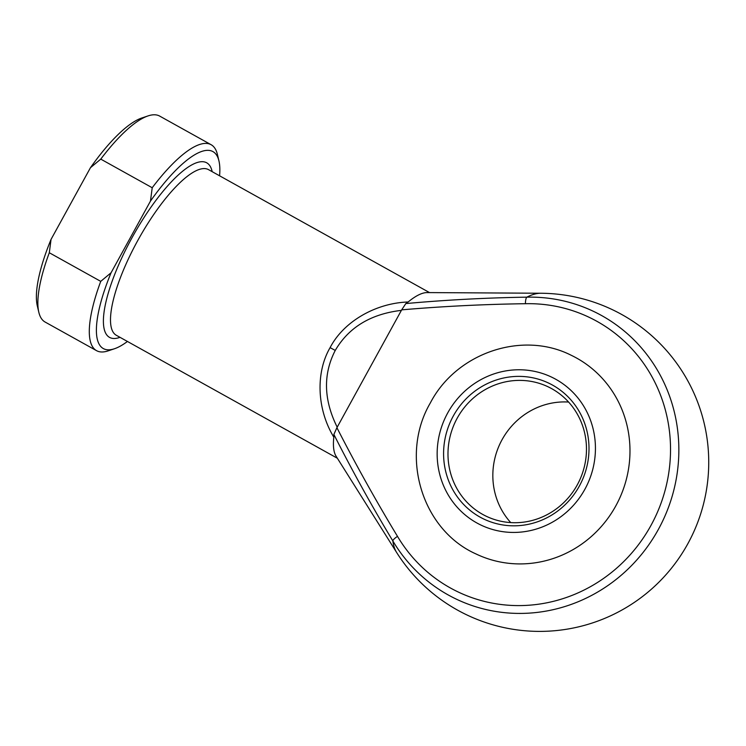 <?xml version="1.0" encoding="UTF-8"?>
<svg xmlns="http://www.w3.org/2000/svg" width="746" height="746" viewBox="0 0 746 746"><rect width="100%" height="100%" fill="white"/><g stroke="black" fill="none" stroke-linecap="round" stroke-linejoin="round"><path stroke-width="1.12" d="M579.306 486.159A75.318 72.101 115.6 0 1 480.014 517.09A75.318 72.101 115.6 0 1 453.279 416.044A75.318 72.101 115.6 0 1 552.572 385.113A75.318 72.101 115.6 0 1 579.306 486.159M457.214 418.17A71.728 68.669 -64.4 0 0 486.187 516.213A71.728 68.669 -64.4 0 0 577.245 484.937A71.728 68.669 -64.4 0 0 548.263 386.885A71.728 68.669 -64.4 0 0 457.214 418.17M510.73 522.592A71.728 68.669 115.6 0 1 502.067 439.692A71.728 68.669 115.6 0 1 568.583 402.047M571.305 355.32A110.156 105.456 115.6 0 1 615.804 505.9A110.156 105.456 115.6 0 1 475.967 553.933C421.509 529.613 399.576 455.358 430.358 402.896C456.282 352.97 522.163 330.301 571.305 355.32M330.105 347.627C343.468 321.768 375.462 303.053 408.137 301.99A94.779 27.35 -60.9 0 1 427.104 292.581L540.654 293.243A150.077 43.305 -60.9 0 0 526.825 297.16A159.402 152.604 115.6 0 1 658.345 529.464A159.402 152.604 115.6 0 1 392.825 540.906C371.918 506.236 352.261 470.754 333.872 434.452L333.826 437.165C316.947 409.498 315.418 372.776 330.105 347.627L335.243 350.443C322.971 374.24 323.624 399.828 337.201 427.188L336.903 427.682C355.842 464.683 376.04 500.911 397.497 536.365A152.156 145.666 -64.4 0 0 650.95 525.454A152.156 145.666 -64.4 0 0 525.408 303.706C484.145 304.275 442.9 306.326 401.684 309.851L337.201 427.188M397.497 536.365A7.684 1.874 -30.7 0 0 392.825 540.906A150.077 43.305 -60.9 0 0 396.527 552.32L336.082 456.198A94.779 27.35 -60.9 0 1 333.826 437.165M408.137 301.99L405.833 303.566C446.192 299.911 486.523 297.775 526.825 297.16A7.684 1.996 -91.3 0 0 525.408 303.706M100.738 281.363L111.061 272.775L150.468 201.094L152.212 187.74A117.84 33.999 -60.9 0 1 211.127 144.715L159.691 116.096A117.84 33.999 119.1 0 0 148.072 115.9A117.84 33.999 119.1 0 0 100.766 159.122L90.453 167.71L51.045 239.391L49.301 252.745A117.84 33.999 119.1 0 0 38.82 312.276A117.84 33.999 119.1 0 0 45.114 322.048L96.56 350.667A117.84 33.999 -60.9 0 1 100.738 281.363L49.301 252.745M152.212 187.74L100.766 159.122M211.127 144.715A117.84 33.999 -60.9 0 1 217.422 154.478L218.942 160.922A112.711 32.526 119.1 0 0 150.468 201.094M111.061 272.775A112.711 32.526 119.1 0 0 114.446 348.755L108.17 350.862A117.84 33.999 -60.9 0 1 96.56 350.667M114.446 348.755A112.711 32.526 119.1 0 0 127.435 341.463M219.585 175.804A112.711 32.526 119.1 0 0 218.942 160.922M38.82 312.276L37.3 305.841A112.711 32.526 -60.9 0 1 51.045 239.391M90.453 167.71A112.711 32.526 -60.9 0 1 141.796 117.999L148.072 115.9M401.423 310.364C370.827 313.963 348.764 327.317 335.243 350.443M401.684 309.851L405.833 303.566M333.872 434.452L336.903 427.682M584.883 489.264A81.976 78.479 -64.4 0 0 555.779 379.276A81.976 78.479 -64.4 0 0 447.703 412.948A81.976 78.479 -64.4 0 0 476.806 522.927A81.976 78.479 -64.4 0 0 584.883 489.264M429.528 292.591L208.498 169.631A94.779 27.35 119.1 0 0 137.721 240.604A94.779 27.35 119.1 0 0 116.339 335.29L337.369 458.249M120.013 337.332A99.908 28.833 -60.9 0 1 132.098 237.573A99.908 28.833 -60.9 0 1 212.172 171.673M396.527 552.32A169.072 169.072 0 0 0 692.083 535.479A169.072 169.072 0 0 0 540.654 293.243"/></g></svg>
